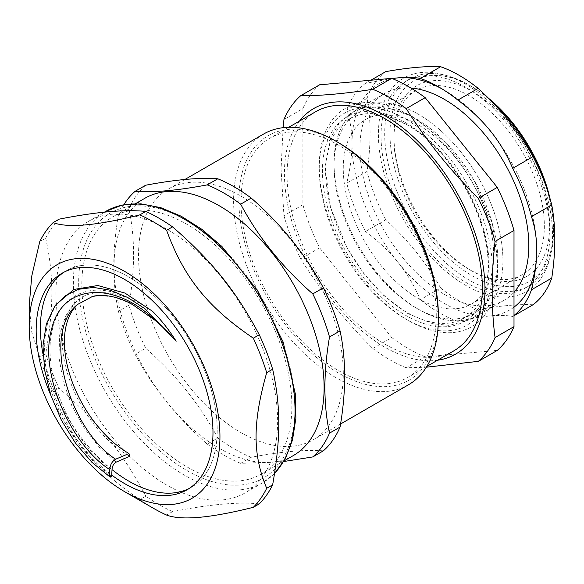<?xml version="1.0" encoding="UTF-8"?>
<svg xmlns="http://www.w3.org/2000/svg" width="584" height="584" viewBox="0 0 584 584"><rect width="100%" height="100%" fill="white"/><g stroke="black" fill="none" stroke-linecap="round" stroke-linejoin="round"><path stroke-width="0.44" stroke-dasharray="2.92 2.19" d="M66.291 270.793A125.02 72.182 -120 0 1 191.304 342.969A125.02 72.182 -120 0 1 191.304 487.333A125.02 72.182 -120 0 1 189.158 488.487A125.02 72.182 -120 0 0 205.356 372.22A125.02 72.182 -120 0 0 64.211 272.071A125.02 72.182 -120 0 1 66.291 270.793L62.065 273.232M42.997 354.108A125.02 72.182 -120 0 0 112.011 469.594A125.02 72.182 -120 0 1 52.239 385.9A125.02 72.182 -120 0 1 42.997 354.108M502.919 260.566A119.421 68.948 -120 0 0 376.257 102.996A119.421 68.948 -120 0 0 376.257 271.881A119.421 68.948 -120 0 0 502.919 260.566M152.431 311.228C144.927 305.753 137.459 301.665 130.02 298.971C120.435 294.329 91.053 285.89 75.905 301.979A94.046 54.297 -120 0 0 69.394 379.271A94.046 54.297 -120 0 0 129.633 456.323M99.608 295.424L113.997 297.008L129.1 302.753M77.205 304.797A91.06 52.575 60 0 1 77.584 304.432M55.969 304.68L47.654 322.295L44.231 344.107L45.873 368.708L52.29 394.441L62.992 419.611L77.212 442.614L93.834 461.973L111.661 476.361M343.268 168.396A106.361 61.408 60 0 1 365.299 119.705A106.361 61.408 60 0 1 471.653 181.113A106.361 61.408 60 0 1 471.653 303.928A106.361 61.408 60 0 1 389.696 275.429A106.361 61.408 60 0 1 343.268 168.396M393.937 139.145A106.361 61.408 -120 0 0 469.142 269.406A106.361 61.408 -120 0 0 522.322 274.677A106.361 61.408 -120 0 0 522.322 151.862A106.361 61.408 -120 0 0 415.961 90.454A106.361 61.408 -120 0 0 393.937 139.145L393.937 136.101A110.091 63.561 -120 0 0 471.777 270.932A110.091 63.561 -120 0 0 549.624 225.986A110.091 63.561 -120 0 0 471.777 91.155A110.091 63.561 -120 0 0 393.937 136.101M95.893 353.67A148.526 85.753 -120 0 0 261.114 474.171A148.526 85.753 -120 0 0 261.114 302.665A148.526 85.753 -120 0 0 112.588 216.912A148.526 85.753 -120 0 0 95.893 353.67M144.817 198.304A148.526 85.753 -120 0 0 128.122 335.063A148.526 85.753 -120 0 0 293.343 455.564M338.618 142.744A141.065 81.446 -120 0 0 252.237 150.46A141.065 81.446 -120 0 0 252.237 265.64A141.065 81.446 -120 0 0 364.438 384.082A141.065 81.446 -120 0 0 438.365 315.513M240.98 201.553A138.079 79.723 60 0 1 269.582 138.342A138.079 79.723 60 0 1 407.661 218.058A138.079 79.723 60 0 1 407.661 377.505A138.079 79.723 60 0 1 301.256 340.508A138.079 79.723 60 0 1 240.98 201.553M128.954 305.169C135.079 269.574 135.079 237.52 128.954 209.006L118.399 215.102C112.274 250.689 112.274 282.744 118.399 311.265L128.954 305.169A160.469 92.652 -120 0 0 136.24 326.806A160.469 92.652 -120 0 0 145.672 348.254L135.116 354.342C153.03 387.791 177.076 417.699 207.24 444.066L217.796 437.971C199.881 404.529 175.842 374.621 145.672 348.254M323.346 450.833C305.432 449.439 281.393 451.593 251.222 457.272L240.674 463.368L283.707 461.535M118.399 311.265A160.469 92.652 -120 0 0 125.684 332.902A160.469 92.652 -120 0 0 135.116 354.342M207.24 444.066A160.469 92.652 -120 0 0 240.674 463.368M123.779 204.75A160.469 92.652 -120 0 0 118.399 215.102M217.796 437.971A160.469 92.652 -120 0 0 251.222 457.272M145.672 185.223A160.469 92.652 -120 0 0 128.954 209.006M152.242 322.251A144.796 83.6 -120 0 0 313.309 439.73A144.796 83.6 -120 0 0 313.309 272.531A144.796 83.6 -120 0 0 168.513 188.939A144.796 83.6 -120 0 0 152.242 322.251M263.581 134.05A144.796 83.6 -120 0 0 247.309 267.363A144.796 83.6 -120 0 0 408.377 384.841M75.905 301.986L65.488 316.119L59.663 334.961L58.947 357.306L63.211 381.549L71.898 405.851L84.395 428.401L99.608 447.614L116.238 462.09M334.033 166.017A115.8 66.861 60 0 1 415.918 118.742A115.8 66.861 60 0 1 497.802 260.573A115.8 66.861 60 0 1 415.918 307.848A115.8 66.861 60 0 1 355.787 242.769A115.8 66.861 60 0 1 334.033 166.017L334.033 163.067A119.421 68.948 -120 0 0 418.472 309.323A119.421 68.948 -120 0 0 478.186 315.236A119.421 68.948 -120 0 0 478.186 177.346A119.421 68.948 -120 0 0 358.766 108.398A119.421 68.948 -120 0 0 334.033 163.067M406.88 124.677A114.924 66.35 -120 0 0 387.929 116.318A114.924 66.35 -120 0 0 347.21 247.762A114.924 66.35 -120 0 0 427.415 321.156A114.924 66.35 -120 0 0 485.903 286.014A114.924 66.35 -120 0 0 406.88 124.677M514 307.133A130.619 75.409 60 0 1 490.56 315.886A130.619 75.409 60 0 1 398.2 262.559A130.619 75.409 60 0 1 352.021 143.54A130.619 75.409 60 0 1 392.506 78.679M441.774 88.753A130.619 75.409 60 0 1 444.38 90.213A130.619 75.409 60 0 1 490.56 131.166A130.619 75.409 60 0 1 536.74 250.186M410.88 88.016A119.421 68.948 -120 0 0 384.666 93.44A119.421 68.948 -120 0 0 359.934 148.11A119.421 68.948 -120 0 0 412.063 268.29A119.421 68.948 -120 0 0 504.087 300.286A119.421 68.948 -120 0 0 514 292.234M390.076 90.856A123.151 71.102 60 0 1 540.901 177.938A123.151 71.102 60 0 1 465.484 285.226A123.151 71.102 60 0 1 390.076 90.856M381.045 135.919A119.421 68.948 60 0 1 405.778 81.256A119.421 68.948 60 0 1 525.198 150.197A119.421 68.948 60 0 1 525.198 288.094A119.421 68.948 60 0 1 433.175 256.099A119.421 68.948 60 0 1 381.045 135.919M392.09 78.504L365.496 83.337L370.891 80.22M532.995 304.768C518.796 304.045 500.51 305.673 478.15 309.666L457.856 321.382C470.784 318.499 481.683 316.667 490.56 315.886C499.459 315.083 506.839 315.28 512.701 316.484L514 315.732M365.496 231.49C378.425 241.141 389.324 251.5 398.2 262.559C407.099 273.604 414.479 285.992 420.341 299.723L440.635 288.007C426.437 262.909 408.15 240.163 385.79 219.774L365.496 231.49A138.079 79.723 60 0 1 346.743 183.15L367.037 171.433C371.11 144.701 371.11 120.326 367.037 98.302L346.743 110.018C350.269 120.508 352.028 131.685 352.021 143.54C352.028 155.38 350.269 168.579 346.743 183.15M367.037 98.302A138.079 79.723 60 0 1 374.84 83.001A138.079 79.723 60 0 1 385.79 71.62M478.15 309.666A138.079 79.723 60 0 1 440.635 288.007M385.79 219.774A138.079 79.723 60 0 1 367.037 171.433M457.856 321.382A138.079 79.723 60 0 1 420.341 299.723M514 315.477A138.079 79.723 60 0 1 512.701 316.484M346.743 110.018A138.079 79.723 60 0 1 365.496 83.337M492.027 101.915A119.421 68.948 -120 0 0 469.142 85.06A119.421 68.948 -120 0 0 409.428 79.147A119.421 68.948 -120 0 0 384.695 133.809A119.421 68.948 -120 0 0 436.825 253.996A119.421 68.948 -120 0 0 528.849 285.985A119.421 68.948 -120 0 0 553.581 231.315A119.421 68.948 -120 0 0 544.478 182.018M319.609 247.828L300.665 258.77C320.842 290.905 344.881 320.813 372.782 348.487L391.733 337.552L319.609 247.828A160.469 92.652 -120 0 1 302.892 204.75L302.892 108.58L283.948 119.523M283.123 127.677L281.065 169.265L283.948 215.686L302.892 204.75M497.283 350.407L425.167 356.853L406.216 367.789L426.349 367.197M299.497 121.063A141.81 81.877 -120 0 0 284.423 173.426A141.81 81.877 -120 0 0 335.953 304.359A141.81 81.877 -120 0 0 437.577 360.226M283.948 215.686A160.469 92.652 -120 0 0 300.665 258.77M372.782 348.487A160.469 92.652 -120 0 0 406.216 367.789M391.733 337.552A160.469 92.652 -120 0 0 425.167 356.853M319.609 84.804A160.469 92.652 -120 0 0 302.892 108.58M319.258 169.156A122.406 70.671 -120 0 0 405.807 319.076A122.406 70.671 -120 0 0 492.363 269.1A122.406 70.671 -120 0 0 405.807 119.187A122.406 70.671 -120 0 0 319.258 169.156L319.258 166.112A126.137 72.825 -120 0 0 408.45 320.594A126.137 72.825 -120 0 0 497.641 269.1A126.137 72.825 -120 0 0 408.45 114.617A126.137 72.825 -120 0 0 319.258 166.112M315.659 111.734A138.079 79.723 -120 0 0 287.058 174.945A138.079 79.723 -120 0 0 347.334 313.907A138.079 79.723 -120 0 0 453.739 350.896M488.012 97.835A115.69 66.795 -120 0 0 471.784 86.585A115.69 66.795 -120 0 0 389.973 133.809A115.69 66.795 -120 0 0 471.777 275.502A115.69 66.795 -120 0 0 553.581 228.271A115.69 66.795 -120 0 0 549.946 198.297M70.81 365.693A156.738 90.491 -120 0 0 245.163 492.859A156.738 90.491 -120 0 0 245.163 311.878A156.738 90.491 -120 0 0 88.425 221.38A156.738 90.491 -120 0 0 70.81 365.693M259.274 503.875C238.542 501.736 209.641 504.313 172.55 511.62L166.601 515.059M29.2 305.541L31.748 332.004L39.756 357.262L45.705 353.824C53.889 307.082 53.889 275.495 45.705 238.192L39.756 241.63M145.803 496.174C122.465 452.25 98.776 422.779 59.086 388.294L53.129 391.733C70.481 439.117 94.17 468.587 139.853 499.612L145.803 496.174A175.397 101.266 -120 0 0 172.55 511.62M59.086 219.168A175.397 101.266 -120 0 0 45.705 238.192M45.705 353.824A175.397 101.266 -120 0 0 51.772 371.117A175.397 101.266 -120 0 0 59.086 388.294M39.756 357.262A175.397 101.266 -120 0 0 45.815 374.548A175.397 101.266 -120 0 0 53.129 391.733M139.853 499.612A175.397 101.266 -120 0 0 153.227 508.168M50.706 394.923A125.02 72.182 -120 0 0 111.727 475.077M130.02 298.971C93.535 279.349 59.093 293.467 52.034 331.194C41.428 375.57 73.686 445.3 112.018 469.47M405.807 122.844A117.924 68.087 -120 0 0 333.595 225.577A117.924 68.087 -120 0 0 478.026 308.965A117.924 68.087 -120 0 0 405.807 122.844M274.582 473.325A156.738 90.491 60 0 1 262.581 482.807A156.738 90.491 60 0 1 239.63 489.896A156.738 90.491 60 0 1 88.228 355.641A156.738 90.491 60 0 1 105.843 211.328M240.951 484.968A153.008 88.337 -120 0 0 240.951 268.582A153.008 88.337 -120 0 0 78.657 283.079A153.008 88.337 -120 0 0 240.951 484.968M415.961 90.454L365.299 119.705M522.322 274.677L471.653 303.928M135.546 203.663L112.588 216.912M284.072 460.922L261.114 474.171M184.858 179.5L168.513 188.939M340.56 423.999L313.309 439.73M347.005 247.813L330.274 206.729L325.069 166.936L330.931 137.203L339.603 122.728L351.86 112.383L365.496 107.237L383.703 106.689L411.632 116.048L445.475 142.08L473.894 179.923L492.392 223.38L497.991 265.625L491.991 294.832L482.778 309.739L470.996 319.39L449.344 325.405L432.781 323.755L407.866 313.601L383.484 295.3L363.693 273.443L347.005 247.813M444.38 90.213L439.102 87.169M409.428 79.147L405.778 81.256M528.849 285.985L525.198 288.094M415.918 307.848L418.472 309.323M387.929 116.318L406.581 124.553C457.097 151.417 499.488 238.323 485.903 286.014M405.807 319.076L408.45 320.594M288.737 127.283L269.582 138.342M426.816 366.445L407.661 377.505M469.142 269.406L471.777 270.932M471.784 86.585L469.142 85.06M553.581 228.271L553.581 231.315M384.666 93.44L358.766 108.398M504.087 300.286L478.186 315.236M274.56 473.493L262.581 482.807L245.163 492.859M104.375 212.174L88.425 221.38M191.304 487.333L187.084 489.772"/><path stroke-width="0.88" d="M64.211 272.071A125.02 72.182 -120 0 0 42.997 354.108A125.02 72.182 -120 0 1 64.211 272.071M112.011 469.594A125.02 72.182 -120 0 0 189.158 488.487A125.02 72.182 -120 0 1 112.011 469.594M129.1 302.753L132.568 304.585L155.286 320.47L166.433 330.456L176.164 341.224C169.134 330.004 161.228 320.003 152.431 311.214M176.164 341.224L145.029 308.797L127.728 297.497L110.31 290.212L93.549 287.416L78.234 289.321L65.087 295.847L54.604 306.585L46.355 323.996L42.982 345.611L44.581 369.942L50.852 395.368L61.422 420.261L75.445 443.052L91.849 462.243L109.456 476.529L109.785 469.616C110.12 464.791 112.07 461.324 115.632 459.221C68.97 429.306 41.07 332.449 77.592 304.439L92.542 296.409L99.608 295.424M109.456 476.529L111.661 476.361L112.018 469.47C112.281 466.047 113.69 463.586 116.238 462.09L129.633 456.323L128.969 453.512A91.06 52.575 60 0 1 71.277 379.264A91.06 52.575 60 0 1 77.205 304.797M152.431 311.228L124.991 293.095L97.798 285.518L73.876 289.445L55.969 304.68L54.604 306.585M284.072 460.922L293.343 455.564A148.526 85.753 -120 0 0 293.343 284.058A148.526 85.753 -120 0 0 144.817 198.304L135.546 203.663M340.56 423.999L408.377 384.841A144.796 83.6 -120 0 0 438.365 318.557L438.365 315.513A141.065 81.446 -120 0 0 338.618 142.744L335.983 141.218A144.796 83.6 -120 0 0 263.581 134.05L184.858 179.5M145.672 185.223C175.842 179.543 199.881 177.39 217.796 178.784L207.24 184.88C177.076 190.559 153.03 192.705 135.116 191.318L145.672 185.223M251.222 198.086C281.393 224.453 305.432 254.361 323.346 287.803L312.79 293.898C282.627 267.53 258.588 237.622 240.674 204.174L251.222 198.086A160.469 92.652 -120 0 0 217.796 178.784M340.063 330.887C346.188 359.408 346.188 391.462 340.063 427.05L329.507 433.146C323.383 404.624 323.383 372.57 329.507 336.983L340.063 330.887A160.469 92.652 -120 0 0 323.346 287.803M283.707 461.535L312.79 456.929L323.346 450.833A160.469 92.652 -120 0 0 340.063 427.05M312.79 456.929A160.469 92.652 -120 0 0 329.507 433.146M329.507 336.983A160.469 92.652 -120 0 0 312.79 293.898M240.674 204.174A160.469 92.652 -120 0 0 207.24 184.88M135.116 191.318A160.469 92.652 -120 0 0 123.779 204.75M438.365 318.557A144.796 83.6 -120 0 0 335.983 141.218M115.632 459.221L128.969 453.512M536.74 250.186C536.747 238.33 534.988 227.161 531.462 216.671L551.756 204.955C555.829 226.972 555.829 251.346 551.756 278.079L531.462 289.795C534.988 275.232 536.747 262.026 536.74 250.186A130.619 75.409 60 0 1 514 307.133M392.506 78.679A130.619 75.409 60 0 1 398.2 77.84A130.619 75.409 60 0 1 441.774 88.753M514 292.234A119.421 68.948 -120 0 0 509.576 172.543A119.421 68.948 -120 0 0 410.88 88.016M370.891 80.22L385.79 71.62C408.15 67.635 426.437 65.999 440.635 66.722L420.341 78.439C414.479 77.241 407.099 77.037 398.2 77.84L392.09 78.504M512.701 168.331C506.839 154.599 499.459 142.211 490.56 131.166C481.683 120.1 470.784 109.748 457.856 100.098L478.15 88.381C500.51 108.77 518.796 131.51 532.995 156.607L512.701 168.331A138.079 79.723 60 0 1 531.462 216.671M514 315.732L532.995 304.768A138.079 79.723 60 0 0 551.756 278.079M440.635 66.722A138.079 79.723 60 0 1 478.15 88.381M532.995 156.607A138.079 79.723 60 0 1 551.756 204.955M531.462 289.795A138.079 79.723 60 0 1 514 315.477M420.341 78.439A138.079 79.723 60 0 1 439.102 87.169A138.079 79.723 60 0 1 457.856 100.098M544.478 182.018A119.421 68.948 -120 0 0 492.027 101.915M300.665 95.74L319.609 84.804L391.733 78.358L372.782 89.301C344.881 93.674 320.842 95.827 300.665 95.74A160.469 92.652 -120 0 0 283.948 119.523L283.123 127.677M497.283 187.384L478.34 198.319C450.439 170.645 426.393 140.737 406.216 108.602L425.167 97.659L497.283 187.384A160.469 92.652 -120 0 1 514 230.468L514 326.631L495.057 337.567C491.195 307.746 491.195 275.692 495.057 241.404L514 230.468M426.349 367.197L478.34 361.35L497.283 350.407A160.469 92.652 -120 0 0 514 326.631M437.577 360.226A141.81 81.877 -120 0 0 455.608 190.384A141.81 81.877 -120 0 0 299.497 121.063M478.34 361.35A160.469 92.652 -120 0 0 495.057 337.567M495.057 241.404A160.469 92.652 -120 0 0 478.34 198.319M406.216 108.602A160.469 92.652 -120 0 0 372.782 89.301M425.167 97.659A160.469 92.652 -120 0 0 391.733 78.358M426.816 366.445L453.739 350.896A138.079 79.723 -120 0 0 453.739 191.457A138.079 79.723 -120 0 0 315.659 111.734L288.737 127.283M549.946 198.297A115.69 66.795 -120 0 0 488.012 97.835M124.575 491.626A134.882 77.876 -120 0 0 219.949 436.562A134.882 77.876 -120 0 0 124.575 271.37A134.882 77.876 -120 0 0 29.2 326.434A134.882 77.876 -120 0 0 41.975 388.878A134.882 77.876 -120 0 0 124.575 491.626L153.227 508.168A175.397 101.266 -120 0 0 166.601 515.059C181.339 520.651 210.247 518.074 253.325 507.314L259.274 503.875A175.397 101.266 -120 0 0 272.648 484.844L266.698 488.282C252.529 454.44 252.529 422.852 266.698 372.658L272.648 369.219C280.824 406.515 280.824 438.102 272.648 484.844M53.129 222.606L59.086 219.168C96.17 211.861 125.078 209.284 145.803 211.423L139.853 214.861C96.776 225.621 67.875 228.198 53.129 222.606A175.397 101.266 -120 0 0 39.756 241.63L31.748 276.137L29.2 305.541L29.2 326.434M253.325 338.187C207.641 307.155 183.953 277.685 166.601 230.3L172.55 226.862C212.248 261.347 235.936 290.817 259.274 334.749L253.325 338.187A175.397 101.266 -120 0 1 266.698 372.658M272.648 369.219A175.397 101.266 -120 0 0 259.274 334.749M253.325 507.314A175.397 101.266 -120 0 0 266.698 488.282M166.601 230.3A175.397 101.266 -120 0 0 139.853 214.861M172.55 226.862A175.397 101.266 -120 0 0 145.803 211.423M111.727 475.077A125.02 72.182 -120 0 0 187.084 489.772A125.02 72.182 -120 0 0 187.084 345.407A125.02 72.182 -120 0 0 62.065 273.232A125.02 72.182 -120 0 0 48.019 388.338A125.02 72.182 -120 0 0 50.706 394.923M155.286 320.47C113.858 280.079 61.634 283.817 51.538 329.456C38.821 372.972 70.854 444.928 109.785 469.616M274.56 473.493L285.357 458.615L292.518 439.964L295.876 418.202L295.373 394.054L283.087 341.852L257.434 290.328L221.905 246.477L201.903 229.351L181.281 216.255L160.695 207.634L140.817 203.831L122.297 205.05L105.843 211.328A156.738 90.491 60 0 1 255.726 290.591A156.738 90.491 60 0 1 274.582 473.325M92.535 296.38C105.835 293.365 121.18 298.052 132.575 304.571M105.843 211.328L104.375 212.174"/></g></svg>
